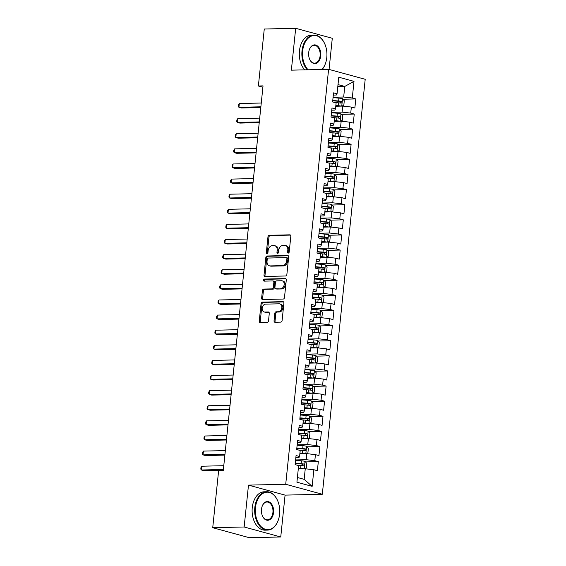 <?xml version="1.0" encoding="UTF-8"?>
<svg xmlns="http://www.w3.org/2000/svg" width="566" height="566" viewBox="0 0 566 566"><rect width="100%" height="100%" fill="white"/><g stroke="black" fill="none" stroke-linecap="round" stroke-linejoin="round"><path stroke-width="0.85" d="M288.278 253.101A1.054 0.785 -74.7 0 0 289.184 252.047L290.818 236.284A1.507 1.125 -74.7 0 0 290.068 234.855A1.507 1.125 -74.7 0 0 289.827 234.826L269.26 235.3A1.507 1.125 -74.7 0 0 267.966 236.807L266.338 252.57A1.054 0.785 -74.7 0 0 267.937 252.535L268.15 250.49A4.825 3.587 -74.7 0 1 272.296 245.665L274.008 245.623A4.825 3.587 -74.7 0 1 274.786 245.715A4.825 3.587 -74.7 0 1 277.17 250.285L276.965 252.323A1.054 0.785 -74.7 0 0 278.564 252.287L278.769 250.25A4.825 3.587 -74.7 0 1 282.922 245.418L284.634 245.375A4.825 3.587 -74.7 0 1 285.413 245.474A4.825 3.587 -74.7 0 1 287.797 250.045L287.585 252.082A1.054 0.785 -74.7 0 0 288.278 253.101M274.043 320.795A1.507 1.125 -74.7 0 0 274.793 322.224A1.507 1.125 -74.7 0 0 275.034 322.252L280.807 322.118A1.507 1.125 -74.7 0 0 282.101 320.611L283.906 303.107A1.507 1.125 -74.7 0 0 283.163 301.678A1.507 1.125 -74.7 0 0 282.922 301.65L262.355 302.124A1.507 1.125 -74.7 0 0 261.06 303.631L259.256 321.134A1.507 1.125 -74.7 0 0 259.999 322.563A1.507 1.125 -74.7 0 0 260.24 322.592L267.209 322.429A1.507 1.125 -74.7 0 0 268.503 320.922L269.282 313.43A1.507 1.125 -74.7 0 0 268.532 312.007A1.507 1.125 -74.7 0 0 268.291 311.972L264.838 312.057A4.033 3 -74.7 0 1 264.18 311.972A4.033 3 -74.7 0 1 262.249 307.727A4.033 3 -74.7 0 1 265.652 304.119L279.194 303.808A4.033 3 -74.7 0 1 279.845 303.885A4.033 3 -74.7 0 1 281.776 308.137A4.033 3 -74.7 0 1 278.373 311.746L276.116 311.795A1.507 1.125 -74.7 0 0 274.821 313.302L274.043 320.795L275.034 321.064A1.507 1.125 -74.7 0 0 275.373 322.245M244.151 526.988L280.75 536.978L285.073 495.116L248.481 485.126L244.151 526.988L212.731 527.71L218.618 470.735L223.273 470.629L263.034 85.883L258.379 85.997L262.893 87.228M248.481 485.126L285.717 484.27L328.605 69.307L365.204 79.297L322.316 494.26L285.717 484.27M329.065 69.427L332.284 38.29L295.685 28.3L291.363 70.163L328.605 69.307M295.685 28.3L264.265 29.022L258.379 85.997M285.568 275.989A1.507 1.125 -74.7 0 0 286.87 274.482L288.674 256.978A1.507 1.125 -74.7 0 0 287.931 255.549A1.507 1.125 -74.7 0 0 287.684 255.521L267.124 255.995A1.507 1.125 -74.7 0 0 265.829 257.502L264.018 275.005A1.507 1.125 -74.7 0 0 264.768 276.434A1.507 1.125 -74.7 0 0 265.008 276.463L285.568 275.989M286.29 280.043L284.486 297.546A1.507 1.125 -74.7 0 1 283.191 299.053L262.624 299.527A1.507 1.125 -74.7 0 1 262.383 299.499A1.507 1.125 -74.7 0 1 261.634 298.07L262.412 290.577A1.507 1.125 -74.7 0 1 263.706 289.07L272.048 288.879A1.507 1.125 -74.7 0 0 273.343 287.365L273.852 282.399A1.507 1.125 -74.7 0 0 273.109 280.969A1.507 1.125 -74.7 0 0 272.869 280.941L264.18 281.139A1.054 0.785 -74.7 0 1 264.4 279.066L285.306 278.585A1.507 1.125 -74.7 0 1 285.547 278.613A1.507 1.125 -74.7 0 1 286.29 280.043M342.968 99.241L355.795 98.944L352.285 97.989L354.005 81.362L338.772 77.209L337.053 93.829L333.544 92.874L332.603 101.937L336.112 102.899L335.489 108.941L331.98 107.986L331.039 117.049L334.556 118.011L333.926 124.053L330.417 123.098L329.483 132.161L332.992 133.123L332.369 139.165L328.853 138.203L327.919 147.273L331.428 148.235L330.806 154.277L327.297 153.315L326.356 162.385L329.872 163.341L329.242 169.39L325.733 168.427L324.799 177.498L328.308 178.453L327.686 184.502L324.169 183.54L323.236 192.61L326.745 193.565L326.122 199.614L322.606 198.652L321.672 207.722L325.181 208.677L324.559 214.726L321.049 213.764L320.108 222.834L323.625 223.789L322.995 229.838L319.486 228.876L318.552 237.946L322.061 238.902L321.438 244.944L317.922 243.988L316.988 253.059L320.498 254.014L319.875 260.056L316.366 259.101L315.425 268.164L318.934 269.126L318.311 275.168L314.802 274.213L313.861 283.276L317.377 284.238L316.748 290.28L313.239 289.325L312.305 298.388L315.814 299.35L315.191 305.392L311.675 304.437L310.741 313.5L314.25 314.463L313.628 320.505L310.118 319.549L309.178 328.613L312.694 329.575L312.064 335.617L308.555 334.662L307.621 343.725L311.13 344.687L310.508 350.729L306.991 349.767L306.057 358.837L309.567 359.799L308.944 365.841L305.428 364.879L304.494 373.949L308.003 374.904L307.38 380.953L303.871 379.991L302.93 389.061L306.447 390.016L305.817 396.066L302.308 395.103L301.374 404.174L304.883 405.129L304.26 411.178L300.744 410.216L299.81 419.286L303.319 420.241L302.697 426.29L299.188 425.328L298.247 434.398L301.756 435.353L301.133 441.402L297.624 440.44L296.683 449.51L300.199 450.465L299.57 456.514L296.06 455.552L295.127 464.622L298.636 465.577L296.917 482.204L312.149 486.357L304.161 479.338L305.258 468.761L298.289 468.924M355.795 98.944L354.861 108.014L351.352 107.059L350.722 113.101L342.112 112.125L331.527 112.372M341.411 114.353L354.238 114.056L350.722 113.101M354.238 114.056L353.297 123.126L349.788 122.164L349.165 128.213L340.548 127.237L329.964 127.484M339.848 129.465L352.675 129.168L349.165 128.213M352.675 129.168L351.734 138.238L348.224 137.276L347.602 143.325L338.992 142.349L328.4 142.597M338.284 144.578L351.111 144.28L347.602 143.325M351.111 144.28L350.177 153.351L346.661 152.388L346.038 158.438L337.428 157.461L326.844 157.709M336.72 159.69L349.547 159.393L346.038 158.438M349.547 159.393L348.614 168.463L345.104 167.501L344.475 173.55L335.864 172.573L325.28 172.814M335.164 174.802L347.991 174.505L344.475 173.55M347.991 174.505L347.05 183.575L343.541 182.613L342.918 188.662L334.301 187.686L323.717 187.926M333.6 189.914L346.427 189.617L342.918 188.662M346.427 189.617L345.486 198.687L341.977 197.725L341.355 203.767L332.744 202.798L322.153 203.038M332.037 205.026L344.864 204.729L341.355 203.767M344.864 204.729L343.93 213.799L340.414 212.837L339.791 218.879L331.181 217.91L320.597 218.151M330.473 220.139L343.3 219.841L339.791 218.879M343.3 219.841L342.366 228.905L338.857 227.949L338.227 233.991L329.617 233.022L319.033 233.263M328.917 235.251L341.744 234.954L338.227 233.991M341.744 234.954L340.803 244.017L337.294 243.062L336.671 249.104L328.054 248.134L317.469 248.375M327.353 250.356L340.18 250.066L336.671 249.104M340.18 250.066L339.246 259.129L335.73 258.174L335.107 264.216L326.497 263.247L315.913 263.487M325.79 265.468L338.617 265.178L335.107 264.216M338.617 265.178L337.683 274.241L334.173 273.286L333.544 279.328L324.934 278.359L314.349 278.599M324.233 280.58L337.06 280.29L333.544 279.328M337.06 280.29L336.119 289.353L332.61 288.398L331.987 294.44L323.37 293.471L312.786 293.712M322.67 295.693L335.497 295.402L331.987 294.44M335.497 295.402L334.556 304.466L331.046 303.51L330.424 309.552L321.813 308.576L311.222 308.824M321.106 310.805L333.933 310.508L330.424 309.552M333.933 310.508L332.999 319.578L329.483 318.623L328.86 324.665L320.25 323.688L309.666 323.936M319.542 325.917L332.369 325.62L328.86 324.665M332.369 325.62L331.435 334.69L327.926 333.728L327.297 339.777L318.686 338.801L308.102 339.048M317.986 341.029L330.813 340.732L327.297 339.777M330.813 340.732L329.872 349.802L326.363 348.84L325.74 354.889L317.123 353.913L306.539 354.16M316.422 356.141L329.249 355.844L325.74 354.889M329.249 355.844L328.315 364.914L324.799 363.952L324.176 370.001L315.566 369.025L304.975 369.273M314.859 371.254L327.686 370.956L324.176 370.001M327.686 370.956L326.752 380.027L323.236 379.064L322.613 385.113L314.003 384.137L303.418 384.378M313.295 386.366L326.122 386.069L322.613 385.113M326.122 386.069L325.188 395.139L321.679 394.177L321.049 400.226L312.439 399.249L301.855 399.49M311.739 401.478L324.566 401.181L321.049 400.226M324.566 401.181L323.625 410.251L320.115 409.289L319.493 415.338L310.875 414.362L300.291 414.602M310.175 416.59L323.002 416.293L319.493 415.338M323.002 416.293L322.068 425.363L318.552 424.401L317.929 430.443L309.319 429.474L298.735 429.714M308.611 431.702L321.438 431.405L317.929 430.443M321.438 431.405L320.505 440.468L316.995 439.513L316.366 445.555L307.755 444.586L297.171 444.826M307.055 446.815L319.882 446.517L316.366 445.555M319.882 446.517L318.941 455.58L315.432 454.625L314.809 460.667L306.192 459.698L295.608 459.939M305.491 461.92L318.318 461.63L314.809 460.667M318.318 461.63L317.377 470.693L313.868 469.738L312.149 486.357M295.834 457.767L298.876 457.696L299.57 456.514M313.868 469.738L305.258 468.761M297.391 442.654L300.433 442.584L301.133 441.402M306.192 459.698L306.822 453.649L299.853 453.812M315.432 454.625L306.822 453.649M298.954 427.542L301.996 427.472L302.697 426.29M307.755 444.586L308.378 438.537L301.416 438.7M316.995 439.513L308.378 438.537M300.518 412.43L303.56 412.366L304.26 411.178M309.319 429.474L309.942 423.432L302.973 423.587M318.552 424.401L309.942 423.432M302.081 397.318L305.124 397.254L305.817 396.066M310.875 414.362L311.505 408.319L304.536 408.475M320.115 409.289L311.505 408.319M303.638 382.213L306.68 382.142L307.38 380.953M312.439 399.249L313.062 393.207L306.1 393.363M321.679 394.177L313.062 393.207M305.201 367.101L308.244 367.03L308.944 365.841M314.003 384.137L314.625 378.095L307.663 378.251M323.236 379.064L314.625 378.095M306.765 351.988L309.807 351.918L310.508 350.729M315.566 369.025L316.189 362.983L309.22 363.139M324.799 363.952L316.189 362.983M308.329 336.876L311.371 336.805L312.064 335.617M317.123 353.913L317.752 347.871L310.784 348.026M326.363 348.84L317.752 347.871M309.885 321.764L312.927 321.693L313.628 320.505M318.686 338.801L319.309 332.758L312.347 332.921M327.926 333.728L319.309 332.758M311.449 306.652L314.491 306.581L315.191 305.392M320.25 323.688L320.872 317.646L313.904 317.809M329.483 318.623L320.872 317.646M313.012 291.54L316.054 291.469L316.748 290.28M321.813 308.576L322.436 302.534L315.467 302.697M331.046 303.51L322.436 302.534M314.569 276.427L317.611 276.357L318.311 275.168M323.37 293.471L324 287.422L317.031 287.585M332.61 288.398L324 287.422M316.132 261.315L319.174 261.244L319.875 260.056M324.934 278.359L325.556 272.31L318.594 272.472M334.173 273.286L325.556 272.31M317.696 246.203L320.738 246.132L321.438 244.944M326.497 263.247L327.12 257.197L320.151 257.36M335.73 258.174L327.12 257.197M319.259 231.091L322.302 231.02L322.995 229.838M328.054 248.134L328.683 242.085L321.714 242.248M337.294 243.062L328.683 242.085M320.816 215.979L323.858 215.908L324.559 214.726M329.617 233.022L330.24 226.973L323.278 227.136M338.857 227.949L330.24 226.973M322.379 200.866L325.422 200.796L326.122 199.614M331.181 217.91L331.803 211.861L324.842 212.024M340.414 212.837L331.803 211.861M323.943 185.754L326.985 185.69L327.686 184.502M332.744 202.798L333.367 196.756L326.398 196.911M341.977 197.725L333.367 196.756M325.507 170.642L328.549 170.578L329.242 169.39M334.301 187.686L334.93 181.644L327.962 181.799M343.541 182.613L334.93 181.644M327.063 155.537L330.105 155.466L330.806 154.277M335.864 172.573L336.487 166.531L329.525 166.687M345.104 167.501L336.487 166.531M328.627 140.425L331.669 140.354L332.369 139.165M337.428 157.461L338.051 151.419L331.082 151.575M346.661 152.388L338.051 151.419M330.19 125.312L333.233 125.242L333.926 124.053M338.992 142.349L339.614 136.307L332.645 136.463M348.224 137.276L339.614 136.307M331.747 110.2L334.789 110.129L335.489 108.941M340.548 127.237L341.178 121.195L334.209 121.357M349.788 122.164L341.178 121.195M333.31 95.088L336.353 95.017L337.053 93.829M342.112 112.125L342.734 106.083L335.772 106.245M351.352 107.059L342.734 106.083M212.731 527.71L249.33 537.7L280.75 536.978M285.073 495.116L322.316 494.26M297.405 477.499L304.161 479.338M337.803 86.598L344.765 86.435L338.008 84.589M352.285 97.989L343.675 97.012L333.084 97.26M343.675 97.012L344.765 86.435L354.005 81.362M288.667 252.967A1.054 0.785 -74.7 0 1 288.575 252.351L288.787 250.314A4.825 3.587 -74.7 0 0 286.403 245.743L285.413 245.474M274.786 245.715L275.776 245.984A4.825 3.587 -74.7 0 1 278.161 250.554L277.948 252.592A1.054 0.785 -74.7 0 0 278.048 253.214M290.478 235.102L270.251 235.569A1.507 1.125 -74.7 0 0 268.956 237.076L267.329 252.839A1.054 0.785 -74.7 0 0 267.421 253.455M288.342 255.797L268.114 256.264A1.507 1.125 -74.7 0 0 266.819 257.771L265.008 275.274A1.507 1.125 -74.7 0 0 265.348 276.456M286.905 258.648A1.054 0.785 -74.7 0 0 286.219 257.622L268.164 258.039A1.054 0.785 -74.7 0 0 267.258 259.094L267.039 261.244A4.825 3.587 -74.7 0 0 269.423 265.815A4.825 3.587 -74.7 0 0 270.201 265.907L282.54 265.624A4.825 3.587 -74.7 0 0 286.686 260.799L286.905 258.648L287.896 258.917A1.054 0.785 -74.7 0 0 287.203 257.898M269.423 265.815L270.414 266.084A4.825 3.587 -74.7 0 0 271.192 266.183L270.201 265.907M287.896 258.917L287.677 261.067A4.825 3.587 -74.7 0 1 283.531 265.893L271.192 266.183M273.109 280.969L274.1 281.238A1.507 1.125 -74.7 0 1 274.843 282.667L274.333 287.641A1.507 1.125 -74.7 0 1 273.031 289.148L264.697 289.339A1.507 1.125 -74.7 0 0 263.402 290.846L262.624 298.339A1.507 1.125 -74.7 0 0 262.964 299.52M285.957 278.861L265.39 279.335A1.054 0.785 -74.7 0 0 264.647 281.132M280.701 288.681A4.033 3 -74.7 0 0 284.104 285.073A4.033 3 -74.7 0 0 282.172 280.821A4.033 3 -74.7 0 0 281.521 280.743L276.753 280.856A1.507 1.125 -74.7 0 0 275.451 282.363L274.942 287.33A1.507 1.125 -74.7 0 0 275.684 288.759A1.507 1.125 -74.7 0 0 275.932 288.787L281.691 288.95A4.033 3 -74.7 0 0 285.094 285.342A4.033 3 -74.7 0 0 283.163 281.09L282.172 280.821M276.449 288.929A1.507 1.125 -74.7 0 0 276.675 289.028A1.507 1.125 -74.7 0 0 276.916 289.056L275.932 288.787M281.691 288.95L276.916 289.056M279.845 303.885L280.835 304.154A4.033 3 -74.7 0 1 282.767 308.406A4.033 3 -74.7 0 1 279.363 312.015L277.107 312.064A1.507 1.125 -74.7 0 0 275.812 313.571L275.034 321.064M264.18 311.972L265.171 312.248A4.033 3 -74.7 0 0 265.822 312.326L264.838 312.057M268.942 312.255L265.822 312.326M283.573 301.926L263.346 302.393A1.507 1.125 -74.7 0 0 262.051 303.9L260.24 321.403A1.507 1.125 -74.7 0 0 260.579 322.585M341.97 106.097L343.817 105.262L344.291 100.727L342.465 98.675A4.068 0.587 -174.1 0 0 338.935 98.123L333.049 97.635M339.65 106.153L335.815 105.778M341.213 106.118A4.068 0.587 -174.1 0 0 338.15 105.679L335.85 105.488M261.259 103.026L239.326 103.528L238.93 107.307L241.406 107.986L260.792 107.54M334.626 102.488L338.447 102.807A4.068 0.587 5.9 0 1 341.093 103.161C342.112 102.757 342.175 102.156 341.284 101.349A4.068 0.587 -174.1 0 0 338.638 100.996L332.751 100.507M332.723 100.798L339.607 101.385L340.371 102.595M239.326 103.528L238.435 104.901L238.279 106.415L238.93 107.307L260.869 106.804M340.414 121.209L342.26 120.374L342.727 115.839L340.902 113.787A4.068 0.587 -174.1 0 0 337.371 113.235L331.485 112.747M338.086 121.266L334.258 120.891M339.65 121.23A4.068 0.587 -174.1 0 0 336.586 120.791L334.287 120.6M259.695 118.138L237.762 118.641L237.373 122.419L239.843 123.098L259.235 122.652M333.063 117.601L336.883 117.919A4.068 0.587 5.9 0 1 339.536 118.273C340.548 117.87 340.612 117.268 339.72 116.462A4.068 0.587 -174.1 0 0 337.074 116.108L331.188 115.62M331.16 115.91L338.051 116.497L338.808 117.707M237.762 118.641L236.871 120.013L236.715 121.52L237.373 122.419L259.306 121.916M338.85 136.321L340.697 135.486L341.164 130.951L339.345 128.899A4.068 0.587 -174.1 0 0 335.808 128.348L329.928 127.859M336.529 136.378L332.695 136.003M338.093 136.342A4.068 0.587 -174.1 0 0 335.03 135.904L332.723 135.713M258.138 133.251L236.199 133.753L235.81 137.531L238.279 138.203L257.671 137.757M331.499 132.713L335.327 133.031A4.068 0.587 5.9 0 1 337.973 133.385C338.992 132.982 339.048 132.38 338.164 131.574A4.068 0.587 -174.1 0 0 335.511 131.22L329.631 130.732M329.596 131.022L336.487 131.609L337.251 132.819M236.199 133.753L235.315 135.125L235.152 136.632L235.81 137.531L257.749 137.029M322.04 69.455A18.735 12.211 88.7 0 0 325.443 63.555A18.735 12.211 88.7 0 0 326.794 57.527A18.735 12.211 88.7 0 0 325.004 44.431A18.735 12.211 88.7 0 0 312.213 35.835A18.735 12.211 88.7 0 0 302.654 50.94A18.735 12.211 88.7 0 0 308.109 69.774M325.4 63.668A19.194 12.516 -91.3 0 1 325.358 63.788A19.194 12.516 -91.3 0 1 322.21 69.448M307.253 69.795A19.194 12.516 -91.3 0 1 302.011 50.869A19.194 12.516 -91.3 0 1 313.932 35.057A19.194 12.516 -91.3 0 1 324.905 44.205A19.194 12.516 -91.3 0 1 324.955 44.318M308.689 52.588A9.367 6.106 -91.3 0 1 309.369 49.575A9.367 6.106 -91.3 0 1 316.698 45.436A9.367 6.106 -91.3 0 1 320.759 55.878A9.367 6.106 -91.3 0 1 315.984 63.434A9.367 6.106 -91.3 0 1 309.588 59.133A9.367 6.106 -91.3 0 1 308.689 52.588M309.538 59.013A8.907 5.809 88.7 0 0 314.583 63.144A8.907 5.809 88.7 0 0 320.115 55.808A8.907 5.809 88.7 0 0 314.172 45.337A8.907 5.809 88.7 0 0 309.319 49.695M304.692 69.851A19.194 12.516 -91.3 0 1 299.449 50.926A19.194 12.516 -91.3 0 1 311.371 35.113L313.932 35.057M255.464 507.617A18.735 12.211 88.7 0 0 263.593 528.51A18.735 12.211 88.7 0 0 278.253 520.225A18.735 12.211 88.7 0 0 279.597 514.204A18.735 12.211 88.7 0 0 277.814 501.108A18.735 12.211 88.7 0 0 265.015 492.505A18.735 12.211 88.7 0 0 255.464 507.617M278.21 520.345A19.194 12.516 -91.3 0 1 278.168 520.465A19.194 12.516 -91.3 0 1 267.626 530.101A19.194 12.516 -91.3 0 1 254.82 507.539A19.194 12.516 -91.3 0 1 266.742 491.734A19.194 12.516 -91.3 0 1 277.715 500.875A19.194 12.516 -91.3 0 1 277.764 500.995M261.499 509.266A9.367 6.106 -91.3 0 1 262.171 506.252A9.367 6.106 -91.3 0 1 269.501 502.113A9.367 6.106 -91.3 0 1 273.562 512.555A9.367 6.106 -91.3 0 1 268.786 520.112A9.367 6.106 -91.3 0 1 262.391 515.81A9.367 6.106 -91.3 0 1 261.499 509.266M262.341 515.69A8.907 5.809 88.7 0 0 267.385 519.821A8.907 5.809 88.7 0 0 272.918 512.485A8.907 5.809 88.7 0 0 266.975 502.014A8.907 5.809 88.7 0 0 262.129 506.372M267.626 530.101L265.065 530.165A19.194 12.516 -91.3 0 1 252.259 507.603A19.194 12.516 -91.3 0 1 264.18 491.79L266.742 491.734M337.286 151.433L339.133 150.598L339.6 146.063L337.782 144.012A4.068 0.587 -174.1 0 0 334.244 143.46L328.365 142.972M334.966 151.49L331.131 151.115M336.529 151.455A4.068 0.587 -174.1 0 0 333.466 151.016L331.16 150.825M256.575 148.363L234.635 148.865L234.246 152.643L236.722 153.315L256.108 152.87M329.936 147.825L333.763 148.143A4.068 0.587 5.9 0 1 336.409 148.497C337.428 148.094 337.492 147.493 336.6 146.679A4.068 0.587 -174.1 0 0 333.947 146.332L328.068 145.844M328.039 146.127L334.923 146.721L335.688 147.931M234.635 148.865L233.751 150.238L233.595 151.745L234.246 152.643L256.186 152.141M335.73 166.546L337.577 165.704L338.043 161.176L336.218 159.124A4.068 0.587 -174.1 0 0 332.688 158.572L326.801 158.084M333.402 166.602L329.568 166.227M334.966 166.567A4.068 0.587 -174.1 0 0 331.902 166.128L329.603 165.937M255.011 163.475L233.079 163.977L232.683 167.755L235.159 168.427L254.544 167.982M328.379 162.937L332.2 163.256A4.068 0.587 5.9 0 1 334.853 163.609C335.864 163.206 335.928 162.605 335.037 161.791A4.068 0.587 -174.1 0 0 332.391 161.437L326.504 160.949M326.476 161.239L333.36 161.834L334.124 163.043M233.079 163.977L232.187 165.35L232.032 166.857L232.683 167.755L254.622 167.253M334.166 181.658L336.013 180.816L336.48 176.288L334.655 174.236A4.068 0.587 -174.1 0 0 331.124 173.684L325.238 173.196M331.846 181.714L328.011 181.332M333.409 181.679A4.068 0.587 -174.1 0 0 330.346 181.24L328.039 181.042M253.455 178.587L231.515 179.089L231.126 182.868L233.595 183.54L252.988 183.094M326.815 178.049L330.636 178.368A4.068 0.587 5.9 0 1 333.289 178.722C334.301 178.318 334.365 177.717 333.473 176.903A4.068 0.587 -174.1 0 0 330.827 176.55L324.941 176.061M324.912 176.351L331.803 176.946L332.56 178.156M231.515 179.089L230.624 180.462L230.468 181.969L231.126 182.868L253.059 182.365M332.603 196.77L334.449 195.928L334.916 191.4L333.098 189.348A4.068 0.587 -174.1 0 0 329.561 188.789L323.681 188.301M330.282 196.827L326.448 196.444M331.846 196.784A4.068 0.587 -174.1 0 0 328.782 196.345L326.476 196.154M251.891 193.699L229.952 194.202L229.563 197.98L232.032 198.652L251.424 198.206M325.252 193.162L329.079 193.48A4.068 0.587 5.9 0 1 331.726 193.834C332.744 193.43 332.801 192.829 331.917 192.015A4.068 0.587 -174.1 0 0 329.263 191.662L323.384 191.174M323.349 191.464L330.24 192.058L331.004 193.268M229.952 194.202L229.067 195.574L228.912 197.081L229.563 197.98L251.502 197.477M331.039 211.882L332.886 211.04L333.36 206.505L331.535 204.46A4.068 0.587 -174.1 0 0 327.997 203.901L322.118 203.413M328.719 211.939L324.884 211.557M330.282 211.896A4.068 0.587 -174.1 0 0 327.219 211.458L324.919 211.267M250.328 208.804L228.388 209.314L227.999 213.092L230.475 213.764L249.861 213.318M323.695 208.274L327.516 208.592A4.068 0.587 5.9 0 1 330.162 208.946C331.181 208.543 331.244 207.941 330.353 207.128A4.068 0.587 -174.1 0 0 327.7 206.774L321.821 206.286M321.792 206.576L328.676 207.17L329.44 208.38M228.388 209.314L227.504 210.679L227.348 212.193L227.999 213.092L249.939 212.583M329.483 226.994L331.329 226.152L331.796 221.617L329.971 219.566A4.068 0.587 -174.1 0 0 326.44 219.014L320.554 218.526M327.155 227.044L323.327 226.669M328.719 227.008A4.068 0.587 -174.1 0 0 325.655 226.57L323.356 226.379M248.764 223.917L226.832 224.426L226.442 228.204L228.912 228.876L248.297 228.431M322.132 223.386L325.952 223.697A4.068 0.587 5.9 0 1 328.605 224.051C329.617 223.655 329.681 223.046 328.789 222.24A4.068 0.587 -174.1 0 0 326.143 221.886L320.257 221.398M320.229 221.688L327.113 222.282L327.877 223.492M226.832 224.426L225.94 225.792L225.784 227.306L226.442 228.204L248.375 227.695M327.919 242.107L329.766 241.265L330.233 236.73L328.407 234.678A4.068 0.587 -174.1 0 0 324.877 234.126L318.991 233.638M325.599 242.156L321.764 241.781M327.162 242.121A4.068 0.587 -174.1 0 0 324.099 241.682L321.792 241.491M247.208 239.029L225.268 239.538L224.879 243.316L227.348 243.988L246.741 243.543M320.568 238.498L324.396 238.81A4.068 0.587 5.9 0 1 327.042 239.163C328.054 238.767 328.117 238.159 327.226 237.352A4.068 0.587 -174.1 0 0 324.58 236.998L318.7 236.51M318.665 236.8L325.556 237.395L326.313 238.604M225.268 239.538L224.377 240.904L224.221 242.418L224.879 243.316L246.811 242.807M326.356 257.219L328.202 256.377L328.669 251.842L326.851 249.79A4.068 0.587 -174.1 0 0 323.313 249.238L317.434 248.75M324.035 257.268L320.2 256.893M325.599 257.233A4.068 0.587 -174.1 0 0 322.535 256.794L320.229 256.603M245.644 254.141L223.704 254.65L223.315 258.421L225.792 259.101L245.177 258.655M319.005 253.603L322.832 253.922A4.068 0.587 5.9 0 1 325.478 254.275C326.497 253.879 326.561 253.271 325.669 252.464A4.068 0.587 -174.1 0 0 323.016 252.111L317.137 251.622M317.109 251.912L323.993 252.5L324.757 253.717M223.704 254.65L222.82 256.016L222.664 257.53L223.315 258.421L245.255 257.919M324.792 272.331L326.639 271.489L327.113 266.954L325.287 264.902A4.068 0.587 -174.1 0 0 321.757 264.35L315.87 263.862M322.471 272.38L318.637 272.005M324.035 272.345A4.068 0.587 -174.1 0 0 320.972 271.906L318.672 271.715M244.08 269.253L222.148 269.756L221.752 273.534L224.228 274.213L243.613 273.767M317.448 268.716L321.269 269.034A4.068 0.587 5.9 0 1 323.915 269.388C324.934 268.991 324.997 268.383 324.106 267.577A4.068 0.587 -174.1 0 0 321.46 267.223L315.573 266.735M315.545 267.025L322.429 267.612L323.193 268.822M222.148 269.756L221.256 271.128L221.101 272.642L221.752 273.534L243.691 273.031M323.236 287.443L325.082 286.601L325.549 282.066L323.724 280.014A4.068 0.587 -174.1 0 0 320.193 279.463L314.307 278.974M320.908 287.493L317.08 287.118M322.471 287.457A4.068 0.587 -174.1 0 0 319.408 287.019L317.109 286.828M242.517 284.365L220.584 284.868L220.195 288.646L222.664 289.325L242.057 288.879M315.885 283.828L319.705 284.146A4.068 0.587 5.9 0 1 322.358 284.5C323.37 284.104 323.434 283.495 322.542 282.689A4.068 0.587 -174.1 0 0 319.896 282.335L314.01 281.847M313.981 282.137L320.872 282.724L321.63 283.934M220.584 284.868L219.693 286.24L219.537 287.754L220.195 288.646L242.128 288.144M321.672 302.555L323.519 301.713L323.985 297.178L322.167 295.127A4.068 0.587 -174.1 0 0 318.63 294.575L312.75 294.087M319.351 302.605L315.517 302.23M320.915 302.569A4.068 0.587 -174.1 0 0 317.851 302.131L315.545 301.94M240.96 299.478L219.021 299.98L218.632 303.758L221.101 304.437L240.493 303.992M314.321 298.94L318.149 299.258A4.068 0.587 5.9 0 1 320.795 299.612C321.813 299.216 321.87 298.607 320.986 297.801A4.068 0.587 -174.1 0 0 318.333 297.447L312.453 296.959M312.418 297.249L319.309 297.836L320.073 299.046M219.021 299.98L218.136 301.353L217.974 302.867L218.632 303.758L240.571 303.256M320.108 317.66L321.955 316.826L322.422 312.291L320.604 310.239A4.068 0.587 -174.1 0 0 317.066 309.687L311.187 309.199M317.788 317.717L313.953 317.342M319.351 317.682A4.068 0.587 -174.1 0 0 316.288 317.243L313.981 317.052M239.397 314.59L217.457 315.092L217.068 318.87L219.544 319.549L238.93 319.104M312.757 314.052L316.585 314.371A4.068 0.587 5.9 0 1 319.231 314.724C320.25 314.321 320.314 313.72 319.422 312.913A4.068 0.587 -174.1 0 0 316.769 312.559L310.89 312.071M310.861 312.361L317.745 312.948L318.509 314.158M217.457 315.092L216.573 316.465L216.417 317.979L217.068 318.87L239.008 318.368M318.552 332.773L320.398 331.938L320.865 327.403L319.04 325.351A4.068 0.587 -174.1 0 0 315.51 324.799L309.623 324.311M316.224 332.829L312.39 332.454M317.788 332.794A4.068 0.587 -174.1 0 0 314.724 332.355L312.425 332.164M237.833 329.702L215.901 330.204L215.505 333.982L217.981 334.662L237.366 334.216M311.201 329.164L315.021 329.483A4.068 0.587 5.9 0 1 317.675 329.837C318.686 329.433 318.75 328.832 317.859 328.025A4.068 0.587 -174.1 0 0 315.212 327.672L309.326 327.183M309.298 327.473L316.182 328.061L316.946 329.27M215.901 330.204L215.009 331.577L214.854 333.084L215.505 333.982L237.444 333.48M316.988 347.885L318.835 347.05L319.302 342.515L317.476 340.463A4.068 0.587 -174.1 0 0 313.946 339.911L308.06 339.423M314.668 347.941L310.833 347.566M316.231 347.906A4.068 0.587 -174.1 0 0 313.168 347.467L310.861 347.276M236.277 344.814L214.337 345.317L213.948 349.095L216.417 349.767L235.81 349.328M309.637 344.277L313.458 344.595A4.068 0.587 5.9 0 1 316.111 344.949C317.123 344.545 317.186 343.944 316.295 343.137A4.068 0.587 -174.1 0 0 313.649 342.784L307.762 342.296M307.734 342.586L314.625 343.173L315.382 344.383M214.337 345.317L213.446 346.689L213.29 348.196L213.948 349.095L235.88 348.592M315.425 362.997L317.271 362.162L317.738 357.627L315.92 355.575A4.068 0.587 -174.1 0 0 312.382 355.024L306.503 354.535M313.104 363.054L309.269 362.679M314.668 363.018A4.068 0.587 -174.1 0 0 311.604 362.58L309.298 362.389M234.713 359.926L212.774 360.429L212.384 364.207L214.854 364.879L234.246 364.433M308.074 359.389L311.901 359.707A4.068 0.587 5.9 0 1 314.547 360.061C315.566 359.658 315.623 359.056 314.738 358.25A4.068 0.587 -174.1 0 0 312.085 357.896L306.206 357.408M306.171 357.691L313.062 358.285L313.826 359.495M212.774 360.429L211.889 361.801L211.734 363.308L212.384 364.207L234.324 363.705M313.861 378.109L315.708 377.267L316.182 372.739L314.356 370.688A4.068 0.587 -174.1 0 0 310.819 370.136L304.94 369.648M311.541 378.166L307.706 377.791M313.104 378.13A4.068 0.587 -174.1 0 0 310.041 377.692L307.741 377.501M233.15 375.039L211.21 375.541L210.821 379.319L213.297 379.991L232.683 379.545M306.517 374.501L310.338 374.819A4.068 0.587 5.9 0 1 312.984 375.173C314.003 374.77 314.066 374.168 313.175 373.355A4.068 0.587 -174.1 0 0 310.522 373.001L304.642 372.513M304.614 372.803L311.498 373.397L312.262 374.607M211.21 375.541L210.326 376.914L210.17 378.421L210.821 379.319L232.76 378.817M312.305 393.221L314.151 392.38L314.618 387.852L312.793 385.8A4.068 0.587 -174.1 0 0 309.262 385.248L303.376 384.76M309.977 393.278L306.149 392.896M311.541 393.243A4.068 0.587 -174.1 0 0 308.477 392.804L306.178 392.613M231.586 390.151L209.653 390.653L209.264 394.431L211.734 395.103L231.119 394.658M304.954 389.613L308.774 389.932A4.068 0.587 5.9 0 1 311.427 390.285C312.439 389.882 312.503 389.281 311.611 388.467A4.068 0.587 -174.1 0 0 308.965 388.113L303.079 387.625M303.051 387.915L309.935 388.509L310.699 389.719M209.653 390.653L208.762 392.026L208.606 393.533L209.264 394.431L231.197 393.929M310.741 408.334L312.588 407.492L313.055 402.964L311.229 400.912A4.068 0.587 -174.1 0 0 307.699 400.353L301.812 399.865M308.42 408.39L304.586 408.008M309.984 408.355A4.068 0.587 -174.1 0 0 306.921 407.909L304.614 407.718M230.029 405.263L208.09 405.765L207.701 409.543L210.17 410.216L229.563 409.77M303.39 404.725L307.218 405.044A4.068 0.587 5.9 0 1 309.864 405.398C310.875 404.994 310.939 404.393 310.048 403.579A4.068 0.587 -174.1 0 0 307.402 403.225L301.522 402.737M301.487 403.027L308.378 403.622L309.142 404.832M208.09 405.765L207.198 407.138L207.043 408.645L207.701 409.543L229.633 409.041M309.178 423.446L311.024 422.604L311.491 418.069L309.673 416.024A4.068 0.587 -174.1 0 0 306.135 415.465L300.256 414.977M306.857 423.502L303.022 423.12M308.42 423.46A4.068 0.587 -174.1 0 0 305.357 423.021L303.051 422.83M228.466 420.368L206.526 420.878L206.137 424.656L208.613 425.328L227.999 424.882M301.827 419.838L305.654 420.156A4.068 0.587 5.9 0 1 308.3 420.51C309.319 420.106 309.383 419.505 308.491 418.691A4.068 0.587 -174.1 0 0 305.838 418.338L299.959 417.85M299.93 418.14L306.814 418.734L307.579 419.944M206.526 420.878L205.642 422.243L205.486 423.757L206.137 424.656L228.077 424.146M307.614 438.558L309.46 437.716L309.935 433.181L308.109 431.129A4.068 0.587 -174.1 0 0 304.579 430.577L298.692 430.089M305.293 438.608L301.459 438.233M306.857 438.572A4.068 0.587 -174.1 0 0 303.793 438.134L301.494 437.942M226.902 435.48L204.97 435.99L204.574 439.768L207.05 440.44L226.435 439.994M300.27 434.95L304.091 435.261A4.068 0.587 5.9 0 1 306.737 435.615C307.755 435.219 307.819 434.617 306.928 433.804A4.068 0.587 -174.1 0 0 304.282 433.45L298.395 432.962M298.367 433.252L305.251 433.846L306.015 435.056M204.97 435.99L204.078 437.355L203.923 438.869L204.574 439.768L226.513 439.258M306.057 453.67L307.904 452.828L308.371 448.293L306.546 446.241A4.068 0.587 -174.1 0 0 303.015 445.69L297.129 445.201M303.73 453.72L299.902 453.345M305.293 453.684A4.068 0.587 -174.1 0 0 302.23 453.246L299.93 453.055M225.339 450.593L203.406 451.102L203.017 454.88L205.486 455.552L224.879 455.106M298.707 450.062L302.527 450.373A4.068 0.587 5.9 0 1 305.18 450.727C306.192 450.331 306.256 449.722 305.364 448.916A4.068 0.587 -174.1 0 0 302.718 448.562L296.832 448.074M296.803 448.364L303.694 448.958L304.451 450.168M203.406 451.102L202.515 452.467L202.359 453.982L203.017 454.88L224.95 454.371M304.494 468.782L306.34 467.94L306.807 463.405L304.989 461.354A4.068 0.587 -174.1 0 0 301.452 460.802L295.572 460.314M302.173 468.832L298.339 468.457M303.737 468.797A4.068 0.587 -174.1 0 0 300.673 468.358L298.367 468.167M223.782 465.705L201.843 466.214L201.454 469.992L203.923 470.664L223.315 470.219M297.143 465.174L300.971 465.485A4.068 0.587 5.9 0 1 303.617 465.839C304.635 465.443 304.692 464.835 303.808 464.028A4.068 0.587 -174.1 0 0 301.154 463.674L295.275 463.186M295.24 463.476L302.131 464.063L302.895 465.28M201.843 466.214L200.958 467.58L200.796 469.094L201.454 469.992L223.393 469.483M288.787 250.314L287.797 250.045M277.948 252.592L276.965 252.323M278.161 250.554L277.17 250.285M267.329 252.839L266.338 252.57M268.956 237.076L267.966 236.807M270.251 235.569L269.26 235.3M290.294 234.954L289.827 234.826M288.575 252.351L287.585 252.082M265.008 275.274L264.018 275.005M266.819 257.771L265.829 257.502M268.114 256.264L267.124 255.995M288.158 255.648L287.684 255.521M283.531 265.893L282.54 265.624M287.677 261.067L286.686 260.799M262.624 298.339L261.634 298.07M263.402 290.846L262.412 290.577M264.697 289.339L263.706 289.07M273.031 289.148L272.048 288.879M274.333 287.641L273.343 287.365M274.843 282.667L273.852 282.399M265.39 279.335L264.4 279.066M285.773 278.713L285.306 278.585M275.812 313.571L274.821 313.302M277.107 312.064L276.116 311.795M279.363 312.015L278.373 311.746M268.758 312.099L268.291 311.972M260.24 321.403L259.256 321.134M262.051 303.9L261.06 303.631M263.346 302.393L262.355 302.124M283.389 301.777L282.922 301.65M341.751 106.104L342.515 98.725M338.638 100.996L338.935 98.123M338.15 105.679L338.447 102.807M339.607 101.385L341.284 101.349M340.187 121.216L340.951 113.837M337.074 116.108L337.371 113.235M336.586 120.791L336.883 117.919M338.051 116.497L339.72 116.462M338.624 136.328L339.388 128.949M335.511 131.22L335.808 128.348M335.03 135.904L335.327 133.031M336.487 131.609L338.164 131.574M337.067 151.44L337.824 144.061M333.947 146.332L334.244 143.46M333.466 151.016L333.763 148.143M334.923 146.721L336.6 146.679M335.504 166.553L336.268 159.173M332.391 161.437L332.688 158.572M331.902 166.128L332.2 163.256M333.36 161.834L335.037 161.791M333.94 181.665L334.704 174.286M330.827 176.55L331.124 173.684M330.346 181.24L330.636 178.368M331.803 176.946L333.473 176.903M332.376 196.777L333.141 189.398M329.263 191.662L329.561 188.789M328.782 196.345L329.079 193.48M330.24 192.058L331.917 192.015M330.82 211.889L331.577 204.51M327.7 206.774L327.997 203.901M327.219 211.458L327.516 208.592M328.676 207.17L330.353 207.128M329.256 227.001L330.02 219.622M326.143 221.886L326.44 219.014M325.655 226.57L325.952 223.697M327.113 222.282L328.789 222.24M327.693 242.114L328.457 234.734M324.58 236.998L324.877 234.126M324.099 241.682L324.396 238.81M325.556 237.395L327.226 237.352M326.136 257.219L326.893 249.847M323.016 252.111L323.313 249.238M322.535 256.794L322.832 253.922M323.993 252.5L325.669 252.464M324.573 272.331L325.337 264.959M321.46 267.223L321.757 264.35M320.972 271.906L321.269 269.034M322.429 267.612L324.106 267.577M323.009 287.443L323.773 280.064M319.896 282.335L320.193 279.463M319.408 287.019L319.705 284.146M320.872 282.724L322.542 282.689M321.446 302.555L322.21 295.176M318.333 297.447L318.63 294.575M317.851 302.131L318.149 299.258M319.309 297.836L320.986 297.801M319.889 317.668L320.646 310.288M316.769 312.559L317.066 309.687M316.288 317.243L316.585 314.371M317.745 312.948L319.422 312.913M318.325 332.78L319.09 325.4M315.212 327.672L315.51 324.799M314.724 332.355L315.021 329.483M316.182 328.061L317.859 328.025M316.762 347.892L317.526 340.513M313.649 342.784L313.946 339.911M313.168 347.467L313.458 344.595M314.625 343.173L316.295 343.137M315.198 363.004L315.962 355.625M312.085 357.896L312.382 355.024M311.604 362.58L311.901 359.707M313.062 358.285L314.738 358.25M313.642 378.116L314.399 370.737M310.522 373.001L310.819 370.136M310.041 377.692L310.338 374.819M311.498 373.397L313.175 373.355M312.078 393.228L312.842 385.849M308.965 388.113L309.262 385.248M308.477 392.804L308.774 389.932M309.935 388.509L311.611 388.467M310.515 408.341L311.279 400.961M307.402 403.225L307.699 400.353M306.921 407.909L307.218 405.044M308.378 403.622L310.048 403.579M308.958 423.453L309.715 416.074M305.838 418.338L306.135 415.465M305.357 423.021L305.654 420.156M306.814 418.734L308.491 418.691M307.395 438.565L308.159 431.186M304.282 433.45L304.579 430.577M303.793 438.134L304.091 435.261M305.251 433.846L306.928 433.804M305.831 453.677L306.595 446.298M302.718 448.562L303.015 445.69M302.23 453.246L302.527 450.373M303.694 448.958L305.364 448.916M304.267 468.79L305.032 461.41M301.154 463.674L301.452 460.802M300.673 468.358L300.971 465.485M302.131 464.063L303.808 464.028M287.372 257.912L286.389 257.643M276.675 289.028L275.684 288.759"/></g></svg>
